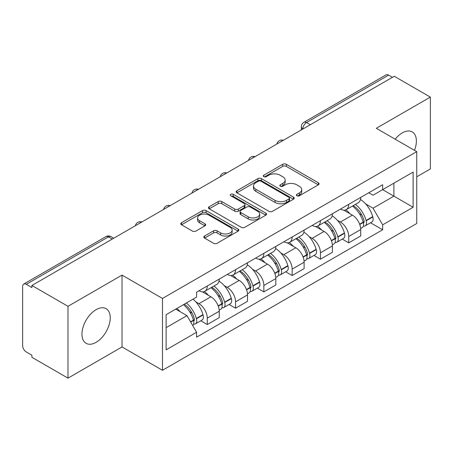 <?xml version="1.0" encoding="UTF-8"?>
<svg xmlns="http://www.w3.org/2000/svg" width="453" height="453" viewBox="0 0 453 453"><rect width="100%" height="100%" fill="white"/><g stroke="black" fill="none" stroke-linecap="round" stroke-linejoin="round"><path stroke-width="0.68" d="M296.919 195.77A1.761 1.019 0 0 0 299.41 195.77L318.323 184.847A2.52 1.455 0 0 0 319.065 183.822A2.52 1.455 0 0 0 318.323 182.791L286.285 164.292A2.52 1.455 0 0 0 282.723 164.292L263.81 175.215A1.761 1.019 0 0 0 263.289 175.934A1.761 1.019 0 0 0 263.81 176.653A1.761 1.019 0 0 0 266.302 176.653L268.748 175.237A8.058 4.649 0 0 1 280.141 175.237L282.814 176.778A8.058 4.649 0 0 1 285.169 180.068A8.058 4.649 0 0 1 282.814 183.357L280.362 184.773A1.761 1.019 0 0 0 279.846 185.492A1.761 1.019 0 0 0 280.362 186.211A1.761 1.019 0 0 0 282.853 186.211L285.305 184.796A8.058 4.649 0 0 1 296.698 184.796L299.365 186.336A8.058 4.649 0 0 1 301.726 189.626A8.058 4.649 0 0 1 299.365 192.916L296.919 194.331A1.761 1.019 0 0 0 296.404 195.05A1.761 1.019 0 0 0 296.919 195.77L296.919 194.331M96.104 342.332A20.006 11.551 120 0 0 109.173 324.699A20.006 11.551 120 0 0 106.104 308.669A20.006 11.551 120 0 0 96.104 309.659A20.006 11.551 120 0 0 83.029 327.287A20.006 11.551 120 0 0 86.098 343.323A20.006 11.551 120 0 0 96.104 342.332M414.489 150.351A20.006 11.551 120 0 0 412.241 131.925A20.006 11.551 120 0 0 402.241 132.916A20.006 11.551 120 0 0 395.158 139.19M204.575 236.03A2.52 1.455 0 0 0 203.833 237.061A2.52 1.455 0 0 0 204.575 238.085L213.561 243.278A2.52 1.455 0 0 0 217.123 243.278L238.131 231.149A2.52 1.455 0 0 0 238.867 230.124A2.52 1.455 0 0 0 238.131 229.093L206.087 210.594A2.52 1.455 0 0 0 202.525 210.594L181.517 222.723A2.52 1.455 0 0 0 180.781 223.748A2.52 1.455 0 0 0 181.517 224.779L192.378 231.047A2.52 1.455 0 0 0 195.939 231.047L204.926 225.854A2.52 1.455 0 0 0 205.668 224.83A2.52 1.455 0 0 0 204.926 223.799L199.541 220.69A6.733 3.89 0 0 1 197.57 217.944A6.733 3.89 0 0 1 201.727 214.348A6.733 3.89 0 0 1 209.065 215.192L230.164 227.372A6.733 3.89 0 0 1 232.134 230.124A6.733 3.89 0 0 1 227.978 233.714A6.733 3.89 0 0 1 220.639 232.87L217.123 230.843A2.52 1.455 0 0 0 213.561 230.843L204.575 236.03L204.575 238.085M162.48 298.453L122.038 275.107L67.99 306.307L31.897 285.475L394.257 76.268L430.35 97.101L376.307 128.307L416.749 151.653L162.48 298.453L162.48 370.288L416.749 223.488L416.749 151.653M268.923 211.313A2.52 1.455 0 0 0 272.485 211.313L293.493 199.184A2.52 1.455 0 0 0 294.229 198.159A2.52 1.455 0 0 0 293.493 197.129L261.449 178.629A2.52 1.455 0 0 0 257.887 178.629L236.885 190.758A2.52 1.455 0 0 0 236.143 191.783A2.52 1.455 0 0 0 236.885 192.814L268.923 211.313M231.443 196.149A1.761 1.019 0 0 1 233.233 196.398L233.233 194.303L265.809 213.114A2.52 1.455 0 0 1 266.545 214.139A2.52 1.455 0 0 1 265.809 215.169L244.807 227.293A2.52 1.455 0 0 1 241.245 227.293L209.201 208.793L209.201 206.738A2.52 1.455 0 0 0 208.465 207.768A2.52 1.455 0 0 0 209.201 208.793M209.201 206.738L218.193 201.551A2.52 1.455 0 0 1 221.749 201.551L234.745 209.054A2.52 1.455 0 0 0 238.306 209.054L244.269 205.611A2.52 1.455 0 0 0 245.005 204.58A2.52 1.455 0 0 0 244.269 203.556L230.741 195.741A1.761 1.019 0 0 1 230.226 195.022A1.761 1.019 0 0 1 231.313 194.082A1.761 1.019 0 0 1 233.233 194.303M67.99 306.307L67.99 378.142L31.897 357.304L31.897 355.209L26.28 351.964A5.13 2.961 -120 0 1 22.65 345.679L22.65 286.415A5.13 2.961 -120 0 1 23.715 284.065L105.872 236.636A5.13 2.961 60 0 1 108.431 236.891L26.28 284.32A5.13 2.961 -120 0 0 23.715 284.065M416.749 176.789L430.35 168.935L430.35 97.101M67.99 378.142L122.038 346.936L162.48 370.288M31.897 285.475L31.897 287.564L26.28 284.32M310.288 124.745L306.483 122.548A5.13 2.961 60 0 0 303.918 122.293L386.075 74.858A5.13 2.961 60 0 1 388.634 75.113L306.483 122.548A5.13 2.961 120 0 0 302.853 128.828L302.853 129.037M392.445 77.316L388.634 75.113M348.736 204.326A11.801 6.812 60 0 1 346.296 209.62L358.266 202.712A11.801 6.812 -120 0 0 360.707 197.412M337.377 220.277L340.396 222.021A11.801 6.812 60 0 1 348.736 236.472L360.707 229.558A11.801 6.812 -120 0 0 352.366 215.107L343.799 210.164M360.707 229.558L360.707 235.945L348.736 242.859L342.247 239.11M346.296 209.62A11.801 6.812 60 0 1 340.486 209.088M348.736 236.472L348.736 242.859M320.447 220.656A11.801 6.812 60 0 1 318 225.956L329.971 219.042A11.801 6.812 -120 0 0 332.417 213.748M313.952 255.447L320.447 259.19L332.417 252.281L332.417 245.894A11.801 6.812 -120 0 0 324.071 231.443L315.503 226.5M318 225.956A11.801 6.812 60 0 1 312.196 225.424M309.082 236.613L312.1 238.352A11.801 6.812 60 0 1 320.447 252.802L320.447 259.19M292.151 236.993A11.801 6.812 60 0 1 289.71 242.287L301.681 235.379A11.801 6.812 -120 0 0 304.122 230.084M285.662 271.777L292.151 275.526L304.122 268.618L304.122 262.23A11.801 6.812 -120 0 0 295.781 247.78L287.213 242.831M289.71 242.287A11.801 6.812 60 0 1 283.901 241.755M280.792 252.944L283.81 254.688A11.801 6.812 60 0 1 292.151 269.139L292.151 275.526M263.861 253.329A11.801 6.812 60 0 1 261.415 258.623L273.386 251.715A11.801 6.812 -120 0 0 275.832 246.415M257.372 288.114L263.861 291.862L275.832 284.948L275.832 278.561A11.801 6.812 -120 0 0 267.485 264.11L258.918 259.167M261.415 258.623A11.801 6.812 60 0 1 255.611 258.091M252.502 269.28L255.52 271.024A11.801 6.812 60 0 1 263.861 285.475L263.861 291.862M235.566 269.66A11.801 6.812 60 0 1 233.125 274.96L245.096 268.046A11.801 6.812 -120 0 0 247.536 262.751M229.076 304.45L235.566 308.193L247.536 301.285L247.536 294.897A11.801 6.812 -120 0 0 239.195 280.447L230.628 275.503M233.125 274.96A11.801 6.812 60 0 1 227.315 274.427M224.207 285.617L227.225 287.355A11.801 6.812 60 0 1 235.566 301.806L235.566 308.193M207.276 285.996A11.801 6.812 60 0 1 204.83 291.29L216.8 284.382A11.801 6.812 -120 0 0 219.246 279.088M200.787 320.781L207.276 324.529L219.246 317.621L219.246 311.234A11.801 6.812 -120 0 0 210.905 296.783L202.338 291.834M204.83 291.29A11.801 6.812 60 0 1 199.026 290.758M195.917 301.947L198.935 303.691A11.801 6.812 60 0 1 207.276 318.142L207.276 324.529M368.776 192.751L373.04 195.215L413.119 172.072L393.895 183.171L393.895 196.155L373.04 208.199L365.667 203.941M166.109 327.672L186.964 315.628L196.574 332.275L166.109 349.869L166.109 314.688L196.574 297.094L196.574 292.174L382.655 184.745L382.655 189.665L413.119 207.259L382.655 224.847L373.04 208.199M413.119 172.072L413.119 207.259M196.574 332.275L196.574 337.196L382.655 229.767L382.655 224.847M122.038 275.107L122.038 346.936M186.964 315.628L175.719 309.139M370.537 222.774L382.655 229.767M297.621 196.019L299.365 195.011A8.058 4.649 0 0 0 301.726 191.721L301.726 189.626M285.169 180.068L285.169 182.163A8.058 4.649 0 0 1 282.814 185.453L281.07 186.46M318.295 184.869L286.285 166.387A2.52 1.455 0 0 0 282.723 166.387L264.512 176.902M293.459 199.207L261.449 180.724A2.52 1.455 0 0 0 257.887 180.724L236.913 192.831M289.042 198.878A1.761 1.019 0 0 0 289.558 198.159A1.761 1.019 0 0 0 289.042 197.44L260.917 181.2A1.761 1.019 0 0 0 258.425 181.2L255.843 182.689A8.058 4.649 0 0 0 253.482 185.979A8.058 4.649 0 0 0 255.843 189.269L275.067 200.368A8.058 4.649 0 0 0 286.46 200.368L289.042 198.878L289.042 200.973A1.761 1.019 0 0 0 289.558 200.254L289.558 198.159M253.482 185.979L253.482 188.074A8.058 4.649 0 0 0 255.843 191.364L255.843 189.269M289.042 200.973L286.46 202.463A8.058 4.649 0 0 1 275.067 202.463L255.843 191.364M209.235 208.816L218.193 203.646L218.193 201.551M245.005 204.58L245.005 206.676A2.52 1.455 0 0 1 244.269 207.701L238.306 211.149A2.52 1.455 0 0 1 234.745 211.149L221.749 203.646A2.52 1.455 0 0 0 218.193 203.646M233.233 196.398L265.775 215.186M248.233 216.84A6.733 3.89 0 0 0 255.571 217.678A6.733 3.89 0 0 0 259.728 214.088A6.733 3.89 0 0 0 257.757 211.341L250.322 207.049A2.52 1.455 0 0 0 246.76 207.049L240.798 210.492A2.52 1.455 0 0 0 240.062 211.517A2.52 1.455 0 0 0 240.798 212.548L248.233 216.84L248.233 218.929A6.733 3.89 0 0 0 255.571 219.773A6.733 3.89 0 0 0 259.728 216.183L259.728 214.088M240.062 211.517L240.062 213.612A2.52 1.455 0 0 0 240.798 214.643L240.798 212.548M248.233 218.929L240.798 214.643M232.134 230.124L232.134 232.213A6.733 3.89 0 0 1 227.978 235.809A6.733 3.89 0 0 1 220.639 234.965L217.123 232.933A2.52 1.455 0 0 0 213.561 232.933L204.603 238.108M197.57 217.944L197.57 220.039A6.733 3.89 0 0 0 199.541 222.785L199.541 220.69M204.898 225.877L199.541 222.785M238.097 231.166L206.087 212.689A2.52 1.455 0 0 0 202.525 212.689L181.551 224.796M353.193 205.639A16.161 9.332 60 0 1 353.272 205.685A16.161 9.332 60 0 1 363.906 220.186L363.997 220.52A3.143 1.812 60 0 1 363.504 222.989A3.143 1.812 60 0 1 363.431 223.023M352.485 206.047A19.49 11.251 60 0 1 363.193 222.129L363.289 222.463A6.478 3.737 60 0 1 362.27 227.548L360.656 228.482M363.374 226.121A6.478 3.737 -120 0 0 365.169 225.877A6.478 3.737 -120 0 0 366.194 220.792L366.098 220.452A19.49 11.251 -120 0 0 355.384 204.371M360.463 199.484A19.49 11.251 60 0 1 372.717 216.63L372.813 216.97A6.478 3.737 60 0 1 371.788 222.055L365.169 225.877M345.837 209.847A19.49 11.251 60 0 1 349.903 213.691M359.382 213.714L361.868 215.152M324.897 221.976A16.161 9.332 60 0 1 324.977 222.021A16.161 9.332 60 0 1 335.611 236.517L335.707 236.857A3.143 1.812 60 0 1 335.209 239.32A3.143 1.812 60 0 1 335.141 239.36M324.189 222.383A19.49 11.251 60 0 1 334.903 238.465L334.999 238.799A6.478 3.737 60 0 1 333.974 243.884L332.366 244.813M335.084 242.451A6.478 3.737 -120 0 0 336.879 242.208A6.478 3.737 -120 0 0 337.898 237.123L337.808 236.789A19.49 11.251 -120 0 0 327.094 220.707M332.168 215.821A19.49 11.251 60 0 1 344.427 232.967L344.518 233.301A6.478 3.737 60 0 1 343.499 238.386L336.879 242.208M317.542 226.183A19.49 11.251 60 0 1 321.613 230.022M331.092 230.05L333.578 231.483M296.607 238.306A16.161 9.332 60 0 1 296.687 238.352A16.161 9.332 60 0 1 307.321 252.853L307.411 253.187A3.143 1.812 60 0 1 306.919 255.656A3.143 1.812 60 0 1 306.845 255.696M295.9 238.714A19.49 11.251 60 0 1 306.613 254.801L306.704 255.135A6.478 3.737 60 0 1 305.684 260.22L304.071 261.149M306.789 258.788A6.478 3.737 -120 0 0 308.584 258.544A6.478 3.737 -120 0 0 309.609 253.459L309.512 253.125A19.49 11.251 -120 0 0 298.799 237.038M303.878 232.151A19.49 11.251 60 0 1 316.132 249.303L316.228 249.637A6.478 3.737 60 0 1 315.203 254.722L308.584 258.544M289.252 242.514A19.49 11.251 60 0 1 293.323 246.358M302.797 246.387L305.282 247.819M268.312 254.643A16.161 9.332 60 0 1 268.397 254.688A16.161 9.332 60 0 1 279.025 269.19L279.122 269.524A3.143 1.812 60 0 1 278.623 271.993A3.143 1.812 60 0 1 278.555 272.026M267.604 255.05A19.49 11.251 60 0 1 278.318 271.132L278.414 271.466A6.478 3.737 60 0 1 277.389 276.551L275.781 277.485M278.499 275.124A6.478 3.737 -120 0 0 280.294 274.88A6.478 3.737 -120 0 0 281.313 269.795L281.222 269.456A19.49 11.251 -120 0 0 270.509 253.374M275.583 248.487A19.49 11.251 60 0 1 287.842 265.639L287.938 265.973A6.478 3.737 60 0 1 286.913 271.058L280.294 274.88M260.956 258.85A19.49 11.251 60 0 1 265.028 262.695M274.507 262.717L276.993 264.156M240.022 270.979A16.161 9.332 60 0 1 240.101 271.024A16.161 9.332 60 0 1 250.736 285.526L250.832 285.86A3.143 1.812 60 0 1 250.333 288.323A3.143 1.812 60 0 1 250.26 288.363M239.314 271.387A19.49 11.251 60 0 1 250.028 287.468L250.124 287.802A6.478 3.737 60 0 1 249.099 292.887L247.491 293.816M250.203 291.455A6.478 3.737 -120 0 0 251.998 291.211A6.478 3.737 -120 0 0 253.023 286.126L252.927 285.792A19.49 11.251 -120 0 0 242.213 269.711M247.293 264.824A19.49 11.251 60 0 1 259.546 281.97L259.643 282.304A6.478 3.737 60 0 1 258.618 287.389L251.998 291.211M232.666 275.186A19.49 11.251 60 0 1 236.738 279.025M246.211 279.054L248.697 280.486M211.727 287.31A16.161 9.332 60 0 1 211.811 287.361A16.161 9.332 60 0 1 222.44 301.857L222.536 302.191A3.143 1.812 60 0 1 222.038 304.659A3.143 1.812 60 0 1 221.97 304.699M211.019 287.717A19.49 11.251 60 0 1 221.732 303.804L221.828 304.139A6.478 3.737 60 0 1 220.804 309.223L219.195 310.152M221.913 307.791A6.478 3.737 -120 0 0 223.708 307.547A6.478 3.737 -120 0 0 224.733 302.462L224.637 302.128A19.49 11.251 -120 0 0 213.924 286.041M219.003 281.154A19.49 11.251 60 0 1 231.256 298.306L231.353 298.64A6.478 3.737 60 0 1 230.328 303.725L223.708 307.547M204.371 291.517A19.49 11.251 60 0 1 208.442 295.362M217.921 295.39L220.407 296.823M184.309 304.178A16.161 9.332 60 0 1 194.15 318.193L194.246 318.527A3.143 1.812 60 0 1 193.748 320.996A3.143 1.812 60 0 1 193.68 321.03M183.488 304.654A19.49 11.251 60 0 1 193.442 320.135L193.539 320.469A6.478 3.737 60 0 1 192.65 325.475M193.624 324.127A6.478 3.737 -120 0 0 195.413 323.884A6.478 3.737 -120 0 0 196.438 318.799L196.342 318.459A19.49 11.251 -120 0 0 186.387 302.978M193.006 299.156A19.49 11.251 60 0 1 202.961 314.642L203.057 314.977A6.478 3.737 60 0 1 202.032 320.061L195.413 323.884M176.868 308.476A19.49 11.251 60 0 1 180.152 311.698M189.631 311.721L192.112 313.159M303.034 128.935L302.853 128.828A5.13 2.961 0 0 1 301.353 126.732L301.353 129.903M235.566 301.806L247.536 294.897M263.861 285.475L275.832 278.561M292.151 269.139L304.122 262.23M320.447 252.802L332.417 245.894M207.276 318.142L219.246 311.234M198.935 303.691L210.905 296.783M227.225 287.355L239.195 280.447M255.52 271.024L267.485 264.11M283.81 254.688L295.781 247.78M312.1 238.352L324.071 231.443M340.396 222.021L352.366 215.107M282.949 140.532A5.13 2.961 120 0 0 280.684 141.84M254.654 156.868A5.13 2.961 120 0 0 252.389 158.171M226.364 173.199A5.13 2.961 120 0 0 224.099 174.507M198.069 189.535A5.13 2.961 120 0 0 195.804 190.843M169.779 205.872A5.13 2.961 120 0 0 167.514 207.174M141.483 222.202A5.13 2.961 120 0 0 139.218 223.51M112.242 239.088L108.431 236.891A5.13 2.961 120 0 1 110.996 236.636A5.13 5.13 0 0 0 105.872 236.636M299.365 195.011L299.365 192.916M280.362 186.211L280.362 184.773M282.814 185.453L282.814 183.357M263.81 176.653L263.81 175.215M282.723 166.387L282.723 164.292M286.285 166.387L286.285 164.292M318.323 184.847L318.323 182.791M236.885 192.814L236.885 190.758M257.887 180.724L257.887 178.629M261.449 180.724L261.449 178.629M293.493 199.184L293.493 197.129M275.067 202.463L275.067 200.368M286.46 202.463L286.46 200.368M221.749 203.646L221.749 201.551M234.745 211.149L234.745 209.054M238.306 211.149L238.306 209.054M244.269 207.701L244.269 205.611M265.809 215.169L265.809 213.114M213.561 232.933L213.561 230.843M217.123 232.933L217.123 230.843M220.639 234.965L220.639 232.87M204.926 225.854L204.926 223.799M181.517 224.779L181.517 222.723M202.525 212.689L202.525 210.594M206.087 212.689L206.087 210.594M238.131 231.149L238.131 229.093M359.744 224.512L363.289 222.463M366.194 220.792L372.813 216.97M366.098 220.452L372.717 216.63M363.187 222.106L364.155 221.551M359.625 224.19L363.193 222.129M331.454 240.849L334.999 238.799M337.898 237.123L344.518 233.301M337.808 236.789L344.427 232.967M334.897 238.442L335.86 237.882M331.336 240.526L334.903 238.465M303.159 257.179L306.704 255.135M309.609 253.459L316.228 249.637M309.512 253.125L316.132 249.303M306.602 254.773L307.57 254.218M303.04 256.862L306.613 254.801M274.869 273.516L278.414 271.466M281.313 269.795L287.938 265.973M281.222 269.456L287.842 265.639M274.75 273.193L279.274 270.554M246.574 289.852L250.124 287.802M253.023 286.126L259.643 282.304M252.927 285.792L259.546 281.97M246.455 289.529L250.985 286.885M218.284 306.183L221.828 304.139M224.733 302.462L231.353 298.64M224.637 302.128L231.256 298.306M221.727 303.776L222.689 303.221M218.165 305.866L221.732 303.804M190.702 322.106L193.539 320.469M196.438 318.799L203.057 314.977M196.342 318.459L202.961 314.642M193.437 320.112L194.399 319.558M190.537 321.817L193.442 320.135M283.385 140.277A5.13 5.13 0 0 0 276.8 144.082M255.09 156.613A5.13 5.13 0 0 0 248.51 160.413M226.8 172.95A5.13 5.13 0 0 0 220.215 176.749M198.505 189.28A5.13 5.13 0 0 0 191.925 193.086M170.215 205.617A5.13 5.13 0 0 0 163.629 209.416M141.919 221.953A5.13 5.13 0 0 0 135.339 225.753M113.743 238.221L110.996 236.636M303.918 122.293A5.13 5.13 0 0 0 301.353 126.732"/></g></svg>
